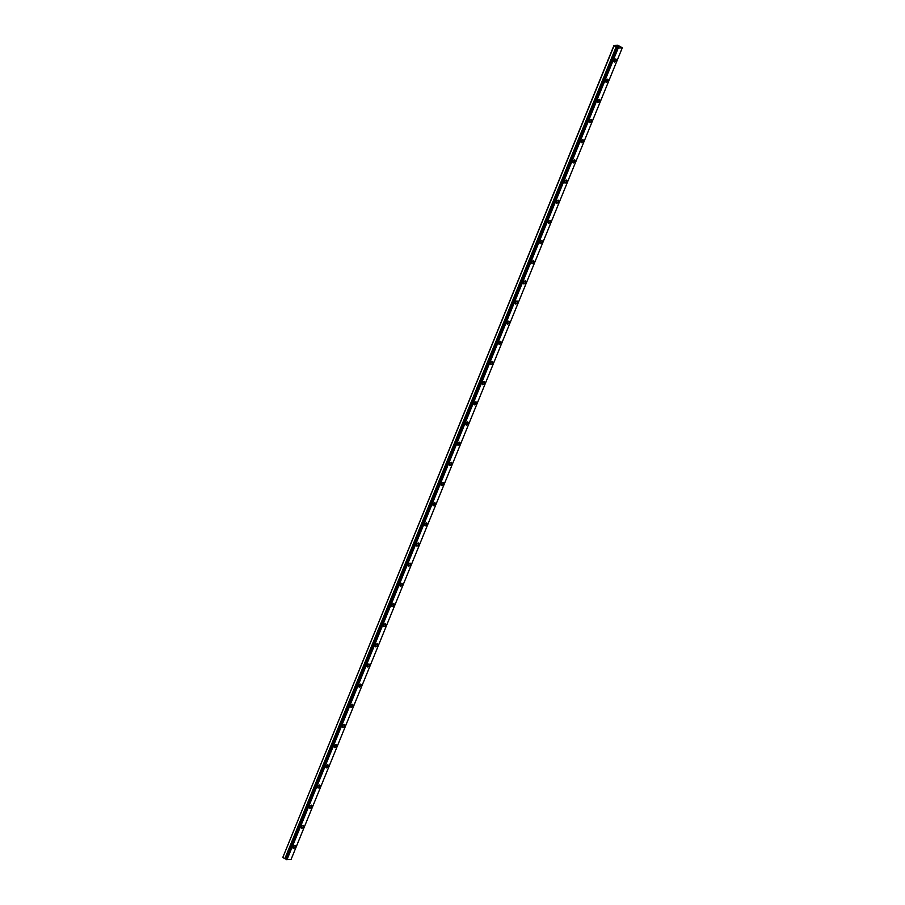 <?xml version="1.0" encoding="UTF-8"?>
<svg xmlns="http://www.w3.org/2000/svg" width="905" height="905" viewBox="0 0 905 905"><rect width="100%" height="100%" fill="white"/><g stroke="black" fill="none" stroke-linecap="round" stroke-linejoin="round"><path stroke-width="1.36" d="M286.037 858.879L616.848 47.162L613.918 45.567L617.855 45.25L622.301 47.784L618.194 48.112L616.848 47.162M615.954 59.085A1.697 0.758 -59.8 0 1 615.988 60.477A1.697 0.758 -59.8 0 1 614.257 62.004A1.697 0.758 -59.8 0 1 614.224 60.612A1.697 0.758 -59.8 0 1 615.954 59.085A1.697 0.758 -59.8 0 1 615.988 60.477A1.697 0.758 -59.8 0 1 614.257 62.015M607.73 79.244A1.697 0.758 -59.8 0 1 607.764 80.636A1.697 0.758 -59.8 0 1 606.022 82.174A1.697 0.758 -59.8 0 1 605.999 80.783A1.697 0.758 -59.8 0 1 607.73 79.244A1.697 0.758 -59.8 0 1 607.753 80.636A1.697 0.758 -59.8 0 1 606.022 82.174M599.495 99.414A1.697 0.758 -59.8 0 1 599.529 100.806A1.697 0.758 -59.8 0 1 597.798 102.344A1.697 0.758 -59.8 0 1 597.764 100.941A1.697 0.758 -59.8 0 1 599.495 99.414A1.697 0.758 -59.8 0 1 599.529 100.806A1.697 0.758 -59.8 0 1 597.798 102.344M591.27 119.573A1.697 0.758 -59.8 0 1 591.304 120.976A1.697 0.758 -59.8 0 1 589.562 122.503A1.697 0.758 -59.8 0 1 589.54 121.112A1.697 0.758 -59.8 0 1 591.27 119.573A1.697 0.758 -59.8 0 1 591.293 120.965A1.697 0.758 -59.8 0 1 589.562 122.503M583.046 139.743A1.697 0.758 -59.8 0 1 583.069 141.135A1.697 0.758 -59.8 0 1 581.338 142.673A1.697 0.758 -59.8 0 1 581.304 141.282A1.697 0.758 -59.8 0 1 583.046 139.743A1.697 0.758 -59.8 0 1 583.069 141.135A1.697 0.758 -59.8 0 1 581.338 142.673M574.811 159.902A1.697 0.758 -59.8 0 1 574.845 161.305A1.697 0.758 -59.8 0 1 573.103 162.832A1.697 0.758 -59.8 0 1 573.08 161.441A1.697 0.758 -59.8 0 1 574.811 159.902A1.697 0.758 -59.8 0 1 574.833 161.294A1.697 0.758 -59.8 0 1 573.114 162.832M566.587 180.072A1.697 0.758 -59.8 0 1 566.609 181.464A1.697 0.758 -59.8 0 1 564.878 183.002A1.697 0.758 -59.8 0 1 564.844 181.611A1.697 0.758 -59.8 0 1 566.587 180.072A1.697 0.758 -59.8 0 1 566.609 181.464A1.697 0.758 -59.8 0 1 564.878 183.002M558.351 200.231A1.697 0.758 -59.8 0 1 558.385 201.634A1.697 0.758 -59.8 0 1 556.643 203.161A1.697 0.758 -59.8 0 1 556.62 201.77A1.697 0.758 -59.8 0 1 558.351 200.231A1.697 0.758 -59.8 0 1 558.385 201.623A1.697 0.758 -59.8 0 1 556.654 203.161M550.127 220.401A1.697 0.758 -59.8 0 1 550.149 221.793A1.697 0.758 -59.8 0 1 548.419 223.331A1.697 0.758 -59.8 0 1 548.396 221.94A1.697 0.758 -59.8 0 1 550.127 220.401A1.697 0.758 -59.8 0 1 550.149 221.793A1.697 0.758 -59.8 0 1 548.419 223.331M541.891 240.572A1.697 0.758 -59.8 0 1 541.925 241.963A1.697 0.758 -59.8 0 1 540.195 243.49A1.697 0.758 -59.8 0 1 540.161 242.099A1.697 0.758 -59.8 0 1 541.891 240.572A1.697 0.758 -59.8 0 1 541.925 241.963A1.697 0.758 -59.8 0 1 540.195 243.502M533.69 262.122A1.697 0.758 -59.8 0 1 531.959 263.66A1.697 0.758 -59.8 0 1 531.936 262.269A1.697 0.758 -59.8 0 1 533.667 260.731A1.697 0.758 -59.8 0 1 533.69 262.122M533.667 260.731A1.697 0.758 -59.8 0 1 533.701 262.122A1.697 0.758 -59.8 0 1 531.959 263.66M525.432 280.901A1.697 0.758 -59.8 0 1 525.466 282.292A1.697 0.758 -59.8 0 1 523.735 283.819A1.697 0.758 -59.8 0 1 523.701 282.428A1.697 0.758 -59.8 0 1 525.432 280.901A1.697 0.758 -59.8 0 1 525.466 282.292A1.697 0.758 -59.8 0 1 523.735 283.831M517.23 302.451A1.697 0.758 -59.8 0 1 515.499 303.99A1.697 0.758 -59.8 0 1 515.477 302.598A1.697 0.758 -59.8 0 1 517.207 301.06A1.697 0.758 -59.8 0 1 517.23 302.451M517.207 301.06A1.697 0.758 -59.8 0 1 517.241 302.451A1.697 0.758 -59.8 0 1 515.499 303.99M508.972 321.23A1.697 0.758 -59.8 0 1 509.006 322.621A1.697 0.758 -59.8 0 1 507.275 324.16A1.697 0.758 -59.8 0 1 507.241 322.757A1.697 0.758 -59.8 0 1 508.983 321.23A1.697 0.758 -59.8 0 1 509.006 322.621A1.697 0.758 -59.8 0 1 507.275 324.16M500.77 342.78A1.697 0.758 -59.8 0 1 499.04 344.319A1.697 0.758 -59.8 0 1 499.017 342.927A1.697 0.758 -59.8 0 1 500.748 341.389A1.697 0.758 -59.8 0 1 500.77 342.78M500.748 341.389A1.697 0.758 -59.8 0 1 500.782 342.791A1.697 0.758 -59.8 0 1 499.051 344.319M492.512 361.559A1.697 0.758 -59.8 0 1 492.546 362.95A1.697 0.758 -59.8 0 1 490.815 364.489A1.697 0.758 -59.8 0 1 490.781 363.097A1.697 0.758 -59.8 0 1 492.524 361.559A1.697 0.758 -59.8 0 1 492.546 362.95A1.697 0.758 -59.8 0 1 490.815 364.489M484.288 381.718A1.697 0.758 -59.8 0 1 484.322 383.12A1.697 0.758 -59.8 0 1 482.591 384.648A1.697 0.758 -59.8 0 1 482.557 383.256A1.697 0.758 -59.8 0 1 484.288 381.718A1.697 0.758 -59.8 0 1 484.322 383.109A1.697 0.758 -59.8 0 1 482.591 384.648M476.064 401.888A1.697 0.758 -59.8 0 1 476.087 403.279A1.697 0.758 -59.8 0 1 474.356 404.818A1.697 0.758 -59.8 0 1 474.333 403.426A1.697 0.758 -59.8 0 1 476.064 401.888A1.697 0.758 -59.8 0 1 476.087 403.279A1.697 0.758 -59.8 0 1 474.356 404.818M467.828 422.047A1.697 0.758 -59.8 0 1 467.862 423.45A1.697 0.758 -59.8 0 1 466.132 424.977A1.697 0.758 -59.8 0 1 466.098 423.585A1.697 0.758 -59.8 0 1 467.828 422.047A1.697 0.758 -59.8 0 1 467.862 423.438A1.697 0.758 -59.8 0 1 466.132 424.977M459.604 442.217A1.697 0.758 -59.8 0 1 459.638 443.608A1.697 0.758 -59.8 0 1 457.896 445.147A1.697 0.758 -59.8 0 1 457.873 443.755A1.697 0.758 -59.8 0 1 459.604 442.217A1.697 0.758 -59.8 0 1 459.627 443.608A1.697 0.758 -59.8 0 1 457.896 445.147M451.369 462.387A1.697 0.758 -59.8 0 1 451.403 463.779A1.697 0.758 -59.8 0 1 449.672 465.317A1.697 0.758 -59.8 0 1 449.638 463.914A1.697 0.758 -59.8 0 1 451.369 462.387A1.697 0.758 -59.8 0 1 451.403 463.779A1.697 0.758 -59.8 0 1 449.672 465.306M443.145 482.546A1.697 0.758 -59.8 0 1 443.179 483.937A1.697 0.758 -59.8 0 1 441.436 485.476A1.697 0.758 -59.8 0 1 441.414 484.085A1.697 0.758 -59.8 0 1 443.145 482.546A1.697 0.758 -59.8 0 1 443.167 483.937A1.697 0.758 -59.8 0 1 441.436 485.476M434.92 502.716A1.697 0.758 -59.8 0 1 434.943 504.108A1.697 0.758 -59.8 0 1 433.212 505.646A1.697 0.758 -59.8 0 1 433.178 504.243A1.697 0.758 -59.8 0 1 434.92 502.716A1.697 0.758 -59.8 0 1 434.943 504.108A1.697 0.758 -59.8 0 1 433.212 505.646M426.685 522.875A1.697 0.758 -59.8 0 1 426.719 524.267A1.697 0.758 -59.8 0 1 424.988 525.805A1.697 0.758 -59.8 0 1 424.954 524.414A1.697 0.758 -59.8 0 1 426.685 522.875A1.697 0.758 -59.8 0 1 426.708 524.267A1.697 0.758 -59.8 0 1 424.977 525.805M418.461 543.045A1.697 0.758 -59.8 0 1 418.483 544.437A1.697 0.758 -59.8 0 1 416.752 545.975A1.697 0.758 -59.8 0 1 416.719 544.572A1.697 0.758 -59.8 0 1 418.461 543.045A1.697 0.758 -59.8 0 1 418.483 544.437A1.697 0.758 -59.8 0 1 416.752 545.975M410.225 563.204A1.697 0.758 -59.8 0 1 410.259 564.607A1.697 0.758 -59.8 0 1 408.528 566.134A1.697 0.758 -59.8 0 1 408.494 564.743A1.697 0.758 -59.8 0 1 410.225 563.204A1.697 0.758 -59.8 0 1 410.259 564.596A1.697 0.758 -59.8 0 1 408.528 566.134M402.001 583.374A1.697 0.758 -59.8 0 1 402.024 584.766A1.697 0.758 -59.8 0 1 400.293 586.304A1.697 0.758 -59.8 0 1 400.27 584.913A1.697 0.758 -59.8 0 1 402.001 583.374A1.697 0.758 -59.8 0 1 402.024 584.766A1.697 0.758 -59.8 0 1 400.293 586.304M393.766 603.533A1.697 0.758 -59.8 0 1 393.799 604.936A1.697 0.758 -59.8 0 1 392.069 606.463A1.697 0.758 -59.8 0 1 392.035 605.072A1.697 0.758 -59.8 0 1 393.766 603.533A1.697 0.758 -59.8 0 1 393.799 604.925A1.697 0.758 -59.8 0 1 392.069 606.463M385.541 623.703A1.697 0.758 -59.8 0 1 385.575 625.095A1.697 0.758 -59.8 0 1 383.833 626.633A1.697 0.758 -59.8 0 1 383.81 625.242A1.697 0.758 -59.8 0 1 385.541 623.703A1.697 0.758 -59.8 0 1 385.564 625.095A1.697 0.758 -59.8 0 1 383.833 626.633M377.306 643.862A1.697 0.758 -59.8 0 1 377.34 645.265A1.697 0.758 -59.8 0 1 375.609 646.792A1.697 0.758 -59.8 0 1 375.575 645.401A1.697 0.758 -59.8 0 1 377.306 643.862A1.697 0.758 -59.8 0 1 377.34 645.265A1.697 0.758 -59.8 0 1 375.609 646.792M369.082 664.032A1.697 0.758 -59.8 0 1 369.116 665.424A1.697 0.758 -59.8 0 1 367.373 666.962A1.697 0.758 -59.8 0 1 367.351 665.571A1.697 0.758 -59.8 0 1 369.082 664.032A1.697 0.758 -59.8 0 1 369.104 665.424A1.697 0.758 -59.8 0 1 367.373 666.962M360.857 684.203A1.697 0.758 -59.8 0 1 360.88 685.594A1.697 0.758 -59.8 0 1 359.149 687.121A1.697 0.758 -59.8 0 1 359.115 685.73A1.697 0.758 -59.8 0 1 360.857 684.203A1.697 0.758 -59.8 0 1 360.88 685.594A1.697 0.758 -59.8 0 1 359.149 687.133M352.622 704.362A1.697 0.758 -59.8 0 1 352.656 705.753A1.697 0.758 -59.8 0 1 350.914 707.291A1.697 0.758 -59.8 0 1 350.891 705.9A1.697 0.758 -59.8 0 1 352.622 704.362A1.697 0.758 -59.8 0 1 352.645 705.753A1.697 0.758 -59.8 0 1 350.925 707.291M344.398 724.532A1.697 0.758 -59.8 0 1 344.42 725.923A1.697 0.758 -59.8 0 1 342.69 727.462A1.697 0.758 -59.8 0 1 342.656 726.059A1.697 0.758 -59.8 0 1 344.398 724.532A1.697 0.758 -59.8 0 1 344.42 725.923A1.697 0.758 -59.8 0 1 342.69 727.462M336.162 744.691A1.697 0.758 -59.8 0 1 336.196 746.082A1.697 0.758 -59.8 0 1 334.465 747.621A1.697 0.758 -59.8 0 1 334.431 746.229A1.697 0.758 -59.8 0 1 336.162 744.691A1.697 0.758 -59.8 0 1 336.196 746.082A1.697 0.758 -59.8 0 1 334.465 747.621M327.938 764.861A1.697 0.758 -59.8 0 1 327.961 766.252A1.697 0.758 -59.8 0 1 326.23 767.791A1.697 0.758 -59.8 0 1 326.207 766.388A1.697 0.758 -59.8 0 1 327.938 764.861A1.697 0.758 -59.8 0 1 327.961 766.252A1.697 0.758 -59.8 0 1 326.23 767.791M319.737 786.411A1.697 0.758 -59.8 0 1 318.006 787.95A1.697 0.758 -59.8 0 1 317.972 786.558A1.697 0.758 -59.8 0 1 319.703 785.02A1.697 0.758 -59.8 0 1 319.737 786.411M319.703 785.02A1.697 0.758 -59.8 0 1 319.737 786.422A1.697 0.758 -59.8 0 1 318.006 787.95M311.478 805.19A1.697 0.758 -59.8 0 1 311.512 806.581A1.697 0.758 -59.8 0 1 309.77 808.12A1.697 0.758 -59.8 0 1 309.748 806.728A1.697 0.758 -59.8 0 1 311.478 805.19A1.697 0.758 -59.8 0 1 311.501 806.581A1.697 0.758 -59.8 0 1 309.77 808.12M303.277 826.74A1.697 0.758 -59.8 0 1 301.546 828.279A1.697 0.758 -59.8 0 1 301.512 826.887A1.697 0.758 -59.8 0 1 303.243 825.349A1.697 0.758 -59.8 0 1 303.277 826.74M303.243 825.349A1.697 0.758 -59.8 0 1 303.277 826.751A1.697 0.758 -59.8 0 1 301.546 828.279M295.019 845.519A1.697 0.758 -59.8 0 1 295.053 846.91A1.697 0.758 -59.8 0 1 293.31 848.449A1.697 0.758 -59.8 0 1 293.288 847.057A1.697 0.758 -59.8 0 1 295.019 845.519A1.697 0.758 -59.8 0 1 295.041 846.91A1.697 0.758 -59.8 0 1 293.31 848.449M613.918 45.567L282.812 857.431L284.985 858.675L616.203 47.026M286.003 859.286L617.244 47.614L286.003 859.286L291.082 859.422L622.301 47.784M286.025 859.23L617.176 47.479L285.957 859.117M284.985 858.675L285.629 858.8M618.93 46.89L617.742 46.415M618.194 46.947L617.323 46.449M286.964 859.75L618.194 48.112M286.602 859.637L617.821 47.988M284.883 858.63L616.101 46.992M282.812 857.431L614.031 45.782M286.014 859.298L617.244 47.648M285.482 858.811L616.712 47.173M285.392 858.8L616.622 47.151M285.946 859.105L617.176 47.456"/></g></svg>
